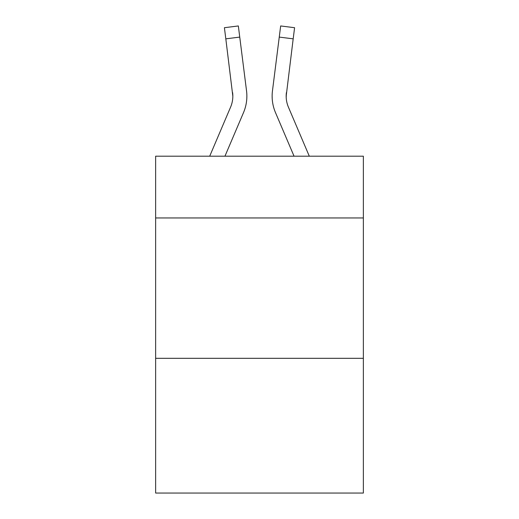 <?xml version="1.0" encoding="UTF-8"?>
<svg xmlns="http://www.w3.org/2000/svg" width="519" height="519" viewBox="0 0 519 519"><rect width="100%" height="100%" fill="white"/><g stroke="black" fill="none" stroke-linecap="round" stroke-linejoin="round"><path stroke-width="0.78" d="M363.365 217.954L363.365 156.2L155.635 156.2L155.635 217.954L363.365 217.954L363.365 493.05L155.635 493.05L155.635 217.954M363.365 358.311L155.635 358.311M243.502 112.623L224.948 156.2L243.502 112.623A42.104 42.104 -41.5 0 0 246.538 90.851L239.746 37.089L225.817 38.847L224.409 27.708L238.338 25.95L239.746 37.089M209.695 156.2L230.592 107.122A28.071 28.071 -33.6 0 0 232.83 96.184L225.817 38.847M246.817 98.169L246.869 96.106M246.324 89.164L246.538 90.851L246.324 89.164M309.305 156.2L288.408 107.122A28.071 28.071 33.6 0 1 286.17 96.177L293.183 38.847L279.254 37.089L280.662 25.95L294.591 27.708L293.183 38.847M275.498 112.623L294.052 156.2L275.498 112.623A42.104 42.104 41.5 0 1 272.462 90.851L279.254 37.089M286.203 97.501L286.391 92.609A28.071 28.071 41.5 0 0 288.408 107.122A28.071 28.071 41.5 0 1 286.17 96.177L286.391 92.609M230.592 107.122A28.071 28.071 -41.5 0 0 232.83 96.177A28.071 28.071 -41.5 0 1 230.592 107.122A28.071 28.071 -41.5 0 0 232.83 96.177A28.071 28.071 -41.5 0 1 230.592 107.122A28.071 28.071 -41.5 0 0 232.83 96.177A28.071 28.071 -41.5 0 1 230.592 107.122A28.071 28.071 -41.5 0 0 232.83 96.177A28.071 28.071 -41.5 0 1 230.592 107.122A28.071 28.071 -41.5 0 0 232.609 92.609L232.83 96.177M288.408 107.122A28.071 28.071 41.5 0 1 286.17 96.177A28.071 28.071 41.5 0 0 288.408 107.122A28.071 28.071 41.5 0 1 286.17 96.177A28.071 28.071 41.5 0 0 288.408 107.122A28.071 28.071 41.5 0 1 286.17 96.177A28.071 28.071 41.5 0 0 288.408 107.122A28.071 28.071 41.5 0 1 286.17 96.177M272.183 98.182L272.131 96.106M224.409 27.708L238.338 25.95M280.662 25.95L294.591 27.708"/></g></svg>
